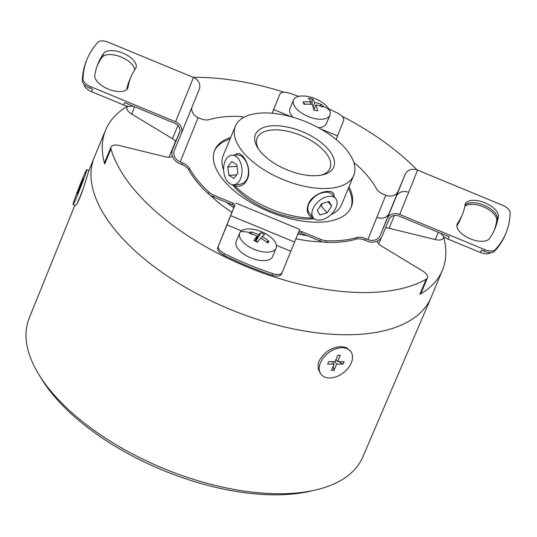 <?xml version="1.0" encoding="UTF-8"?>
<svg xmlns="http://www.w3.org/2000/svg" width="537" height="537" viewBox="0 0 537 537"><rect width="100%" height="100%" fill="white"/><g stroke="black" fill="none" stroke-linecap="round" stroke-linejoin="round"><path stroke-width="0.81" d="M176.942 138.64A113.435 54.996 22.6 0 0 175.612 141.372A113.435 54.996 22.6 0 0 174.465 144.755M175.612 141.372L169.316 156.495A113.435 54.996 22.6 0 0 169.021 157.24M111.025 147.037A9.861 4.779 -157.4 0 0 110.978 148.877L104.681 164A9.861 4.779 -157.4 0 1 104.728 162.161L111.025 147.037A9.861 4.779 -157.4 0 1 119.1 145.467L165.302 156.784A9.861 4.779 22.6 0 0 172.444 156.341M377.182 241.126A9.861 4.779 22.6 0 0 381.941 246.362L422.747 271.024A9.861 4.779 -157.4 0 1 427.398 277.904A9.861 4.779 -157.4 0 1 426.183 279.213L419.88 294.336A9.861 4.779 -157.4 0 0 421.102 293.034L427.398 277.904M282.187 272.46L281.542 274.011A9.861 4.779 -157.4 0 1 281.536 274.031A9.861 4.779 -157.4 0 1 271.977 275.172A180.432 87.477 -157.4 0 1 223.781 255.243A9.861 4.779 -157.4 0 1 217.76 247.638L226.997 224.862L241.435 230.836M84.134 84.463A9.861 4.779 -157.4 0 0 91.626 91.733L123.779 105.03L124.772 102.641L174.881 123.362A7.887 6.9 22 0 1 179.546 132.686A7.887 6.9 22 0 1 179.519 132.746L172.558 149.461A11.834 10.351 -158 0 0 172.525 149.548A11.834 10.351 -158 0 0 179.519 163.537L181.848 164.503A9.861 4.779 22.6 0 1 188.796 169.893A105.5 51.149 22.6 0 0 208.376 193.83A9.861 4.779 -157.4 0 0 213.498 196.985L232.018 204.644A2.96 1.436 22.6 0 1 234.219 206.523L217.76 247.638M210.363 195.347A96.626 46.847 22.6 0 0 232.125 212.397M295.934 238.737A96.626 46.847 22.6 0 0 322.979 241.952M272.138 113.24L279.804 94.324L272.152 113.24M110.978 148.877A182.405 88.43 22.6 0 0 150.474 206.691A182.405 88.43 22.6 0 0 426.183 279.213M417.041 169.92A182.405 88.43 22.6 0 0 410.214 163.235A182.405 88.43 22.6 0 0 341.861 116.12M284.221 92.277A182.405 88.43 22.6 0 0 193.293 77.382M443.898 236.73L443.361 238.019A9.861 4.779 -157.4 0 1 435.285 239.589L389.083 228.272A9.861 4.779 22.6 0 0 385.586 227.816M378.726 243.791A113.435 54.996 22.6 0 0 378.773 243.684L381.243 237.75M443.696 237.213A182.405 88.43 -157.4 0 1 442.448 270.192A182.405 88.43 -157.4 0 1 419.88 294.336M175.659 141.265A9.861 4.779 22.6 0 0 172.451 138.694L131.639 114.032A9.861 4.779 -157.4 0 1 126.987 107.145L127.41 106.138M313.809 109.776L315.85 104.883A39.389 30.455 -24.9 0 1 322.959 107.064A31.468 19.936 158.5 0 0 322.469 105.856A31.468 19.936 158.5 0 0 321.858 104.702L319.367 105.755M313.454 218.042L308.231 211.504L307.701 208.027L308.587 204.174C313.736 195.669 320.388 191.709 328.557 192.3L331.148 193.508L335.531 198.354A14.788 9.109 -41.7 0 1 332.631 212.9A14.788 9.109 -41.7 0 1 316.696 219.915A14.788 9.109 -41.7 0 1 313.454 218.042A14.788 9.109 -41.7 0 1 316.353 203.496A14.788 9.109 -41.7 0 1 332.289 196.482A14.788 9.109 -41.7 0 1 335.531 198.354M333.994 196.636C335.578 186.131 312.172 192.501 308.251 204.449C306.009 210.974 307.6 215.485 313.037 217.982A64.091 31.072 22.6 0 1 270.675 208.994A64.091 31.072 22.6 0 1 234.226 185.399C239.918 187.494 244.288 185.406 247.322 179.143C252.793 168.403 241.516 147.809 234.991 155.032M315.85 104.883A39.389 16.097 98.2 0 1 317.629 110.79A31.468 2.719 -174 0 0 313.917 110.253A39.389 16.097 98.2 0 0 312.138 104.346A39.389 30.455 -24.9 0 0 304.123 104.346A31.468 4.262 -124.5 0 1 303.539 103.124A31.468 4.262 -124.5 0 1 303.022 101.983L304.996 104.272M104.681 164A182.405 88.43 -157.4 0 1 105.648 129.994A182.405 88.43 -157.4 0 1 127.316 106.36M232.461 184.681A59.157 28.683 22.6 0 0 269.916 210.759A59.157 28.683 22.6 0 0 314.205 218.747M321.079 374.336L318.159 369.06L318.139 364.187A18.735 12.458 -37.8 0 1 319.34 360.522C324.408 351.889 331.738 347.258 341.331 346.633L346.58 347.654L350.668 351.352A18.735 12.458 -37.8 0 1 348.157 368.093A18.735 12.458 -37.8 0 1 329.577 377.967A18.735 12.458 -37.8 0 1 321.079 374.336A18.735 12.458 -37.8 0 1 323.589 357.588A18.735 12.458 -37.8 0 1 342.17 347.714A18.735 12.458 -37.8 0 1 350.668 351.352M255.505 240.16L255.961 240.952L258.572 234.669A39.389 33.905 -137 0 0 250.792 231.93L252.108 234.233M74.891 205.215L29.199 318.146A180.68 87.591 22.6 0 0 39.053 374.839L41.725 379.162A175.706 85.182 22.6 0 0 310.688 491.12L315.635 489.966A180.68 87.591 22.6 0 0 344.841 477.917A180.68 87.591 22.6 0 0 362.804 457.007L431.01 297.652A182.405 88.43 -157.4 0 1 412.872 318.763A182.405 88.43 -157.4 0 1 132.907 248.893A182.405 88.43 -157.4 0 1 94.217 157.455A182.405 88.43 -157.4 0 1 94.378 157.059L105.648 129.994M39.053 374.839A180.68 87.591 22.6 0 0 315.635 489.966M77.019 193.924L80.792 183.956L81.819 181.493L80.678 185.131L83.316 178.801L79.093 190.185L78.066 192.655L79.207 189.017L77.174 193.904M338.86 361.609L343.069 364.086L336.618 364.079L334.699 361.602M335.86 359.844L336.625 360.293M336.618 364.079L333.98 370.409L333.141 366.382M76.643 204.369C78.462 201.348 80.624 196.247 83.114 189.051A18.735 0.718 111.4 0 1 76.643 204.369L75.569 205.476L73.113 204.516A18.735 0.718 111.4 0 1 73.65 202.201A18.735 0.718 111.4 0 1 81.006 182.446A18.735 0.718 111.4 0 1 86.772 169.625A18.735 0.718 111.4 0 1 86.242 171.947A18.735 0.718 111.4 0 1 78.885 191.696A18.735 0.718 111.4 0 1 73.113 204.516M83.114 189.051L88.773 170.947L94.217 157.455M343.069 364.086L344.096 361.623L337.645 361.609L340.277 355.279L337.766 355.279L335.128 361.602L328.678 361.596L327.651 364.066L334.101 364.073L331.47 370.402L333.98 370.409M337.645 361.609L336.008 359.501M334.101 364.073L332.181 361.602M329.913 115.193A19.721 9.559 -157.4 0 1 312.521 118.006A19.721 9.559 -157.4 0 1 293.893 105.037A19.721 9.559 -157.4 0 1 293.497 100.036A19.721 9.559 -157.4 0 1 310.138 97.016A39.443 39.443 0 0 1 320.327 101.258A19.721 9.559 -157.4 0 1 329.517 110.186A19.721 9.559 -157.4 0 1 329.913 115.193L326.382 123.664A19.721 9.559 -157.4 0 1 318.381 127.685M292.967 117.254A19.721 9.559 -157.4 0 1 290.369 113.508A19.721 9.559 -157.4 0 1 289.973 108.508L293.497 100.036M303.022 101.983A39.389 30.455 -24.9 0 1 311.044 101.983A39.389 16.097 98.2 0 0 308.352 98.258A31.468 26.924 -124.1 0 1 312.064 98.795A39.389 16.097 98.2 0 1 314.749 102.52L312.99 106.749M313.433 108.259L314.662 107.736M314.749 102.52A39.389 30.455 -24.9 0 1 321.858 104.702M312.064 98.795L312.104 104.346M311.044 101.983L310.118 104.205M276.125 248.134L272.601 256.605A19.721 9.559 -157.4 0 1 271.662 258.049A19.721 9.559 -157.4 0 1 249.114 257.142A19.721 9.559 -157.4 0 1 236.186 241.449L239.717 232.977A19.721 9.559 -157.4 0 1 240.657 231.534A19.721 9.559 -157.4 0 1 256.357 229.964A39.443 39.443 0 0 1 266.54 234.199A19.721 9.559 -157.4 0 1 276.125 248.134A19.721 9.559 -157.4 0 1 275.186 249.577A19.721 9.559 -157.4 0 1 252.645 248.671A19.721 9.559 -157.4 0 1 239.717 232.977M258.572 234.669A39.389 6.095 -62.4 0 1 261.022 232.642A31.468 28.602 -172.4 0 1 264.62 234.521A39.389 6.095 -62.4 0 0 262.17 236.548A39.389 33.905 -137 0 1 269.05 241.469A31.468 9.136 163.8 0 1 268.399 242.227A31.468 9.136 163.8 0 1 267.621 242.999A39.389 33.905 -137 0 0 260.747 238.079A39.389 6.095 -62.4 0 0 257.391 242.288A31.468 4.397 -151.1 0 0 253.793 240.408A39.389 6.095 -62.4 0 1 257.149 236.199A39.389 33.905 -137 0 0 249.363 233.461A31.468 15.07 -114.3 0 1 250.047 232.642A31.468 15.07 -114.3 0 1 250.792 231.93M257.149 236.199L255.115 241.093M255.599 241.341L255.961 240.952L257.706 241.865M255.961 240.952L261.022 232.642M262.17 236.548L261.378 238.455M269.05 241.469L266.265 241.872M235.428 126.101A64.091 31.072 22.6 0 0 275.172 176.022A64.091 31.072 22.6 0 0 348.781 181.842A64.091 31.072 22.6 0 0 353.762 175.357A64.091 31.072 22.6 0 0 314.017 125.436A64.091 31.072 22.6 0 0 240.401 119.623A64.091 31.072 22.6 0 0 235.428 126.101L223.164 155.555A64.091 31.072 22.6 0 0 223.634 169.92M233.575 184.748L234.226 185.399M233.723 184.741L240.173 184.352L244.154 182.822L247.268 178.653C249.356 172.511 248.725 166.41 245.375 160.348L241.811 156.166L237.978 154.851L231.937 155.213A14.788 9.183 86.5 0 1 239.636 160.697A14.788 9.183 86.5 0 1 241.428 176.096A14.788 9.183 86.5 0 1 233.723 184.741A14.788 9.183 86.5 0 1 226.023 179.264A14.788 9.183 86.5 0 1 224.231 163.859A14.788 9.183 86.5 0 1 231.937 155.213M258.498 149.018A39.443 19.124 -157.4 0 1 257.189 137.962A39.443 19.124 -157.4 0 1 272.897 129.927A39.443 19.124 -157.4 0 1 300.767 135.391A39.443 19.124 -157.4 0 1 330.007 168.276A39.443 19.124 -157.4 0 1 321.247 175.136M272.34 125.799A42.396 20.554 -157.4 0 1 302.304 131.672A42.396 20.554 -157.4 0 1 332.799 156.079A42.396 20.554 -157.4 0 1 322.791 174.807A42.396 20.554 -157.4 0 1 286.886 169.786A42.396 20.554 -157.4 0 1 257.639 147.688A42.396 20.554 -157.4 0 1 272.34 125.799M330.993 214.592A64.091 31.072 22.6 0 0 336.524 211.296A64.091 31.072 22.6 0 0 341.498 204.819L353.762 175.357M321.797 203.61L317.293 210.376L319.985 214.968L327.181 212.793L331.685 206.027L328.993 201.435L321.797 203.61M322.63 203.355L320.978 205.832L320.146 206.087M327.181 212.793L320.978 205.832M331.685 206.027L327.892 201.771M231.695 161.55L227.762 166.913L228.896 175.337L233.964 178.405L237.898 173.042L236.763 164.617L231.695 161.55M228.896 175.337L236.555 174.874M227.762 166.913L236.998 166.356M213.498 196.985L214.156 195.394L232.682 203.053A2.96 1.436 22.6 0 1 234.884 204.933L226.997 224.862M298.686 231.823L299.062 231.474A2.96 1.436 22.6 0 1 301.928 231.689L301.27 233.28L319.797 240.938A9.861 4.779 22.6 0 0 325.637 242.315A105.5 51.149 -157.4 0 0 356.192 239.113A9.861 4.779 -157.4 0 1 364.885 240.187L367.214 241.153A11.834 10.351 -158 0 0 382.129 236.119L389.083 219.398A7.887 6.9 22 0 1 399.025 216.042L449.14 236.763L448.147 239.153L480.42 252.504A9.861 4.779 22.6 0 0 490.657 252.591M349.037 186.715A73.952 35.851 -157.4 0 1 351.332 206.852A73.952 35.851 -157.4 0 1 351.265 207.013A73.952 35.851 -157.4 0 1 269.379 211.759A73.952 35.851 -157.4 0 1 214.659 150.34A73.952 35.851 -157.4 0 1 214.726 150.179A73.952 35.851 -157.4 0 1 230.702 137.452M353.923 162.805A9.861 4.779 -157.4 0 1 356.951 164.953A105.5 51.149 22.6 0 1 376.531 188.89A9.861 4.779 -157.4 0 0 383.478 194.28L385.808 195.246L367.879 239.556L365.549 238.596L364.885 240.187M243.973 117.274A9.861 4.779 22.6 0 0 239.69 116.469A105.5 51.149 -157.4 0 0 209.135 119.67A9.861 4.779 22.6 0 1 200.435 118.596L198.106 117.63A9.861 8.626 22 0 1 191.83 107.568M188.796 169.893L189.46 168.303A9.861 4.779 22.6 0 0 182.513 162.912L180.184 161.946A9.861 8.626 22 0 1 174.357 150.286A9.861 8.626 22 0 1 174.384 150.219L181.345 133.498A9.861 8.626 -158 0 0 181.372 133.431A9.861 8.626 -158 0 0 175.545 121.771L90.505 86.605A9.861 4.779 22.6 0 1 83.013 79.275A226.775 109.944 -157.4 0 1 87.216 58.801A226.775 109.944 -157.4 0 1 98.009 42.208A9.861 4.779 -157.4 0 1 108.434 42.289L193.474 77.456L175.545 121.771M189.46 168.303A105.5 51.149 22.6 0 0 209.041 192.239A9.861 4.779 -157.4 0 0 214.156 195.394M365.549 238.596A9.861 4.779 -157.4 0 0 356.857 237.522A105.5 51.149 -157.4 0 1 326.295 240.724A9.861 4.779 22.6 0 1 320.455 239.348L301.928 231.689M214.411 150.984A73.952 35.851 -157.4 0 1 230.037 139.049M348.372 188.306A73.952 35.851 -157.4 0 1 350.916 207.799M301.27 233.28A2.96 1.436 22.6 0 0 298.397 233.065L298.015 233.427M190.367 111.199L199.267 89.182A9.861 8.626 -158 0 0 199.301 89.115A9.861 8.626 -158 0 0 193.474 77.456M87.216 58.801L86.558 60.399A226.775 109.944 -157.4 0 0 82.349 80.865A9.861 4.779 22.6 0 0 89.84 88.196L92.626 89.35L91.626 91.733M134.639 69.978A17.748 8.605 22.6 0 0 120.335 56.727A17.748 8.605 22.6 0 0 101.996 57.392A214.948 104.205 22.6 0 0 97.358 65.36M130.914 76.992A179.452 87.001 -157.4 0 1 135.512 68.696A17.748 8.605 22.6 0 0 135.968 67.87A17.748 8.605 22.6 0 0 123.772 53.492A17.748 8.605 22.6 0 0 103.648 53.411A214.948 104.205 22.6 0 0 98.143 63.353A214.948 104.205 22.6 0 0 94.801 75.281A17.748 8.605 -157.4 0 0 109.132 89.451A17.748 8.605 -157.4 0 0 127.846 87.94A17.748 8.605 -157.4 0 0 128.121 86.954A179.452 87.001 -157.4 0 1 130.914 76.992L129.256 80.973A179.452 87.001 22.6 0 0 126.705 89.531M132.84 105.977A9.861 4.779 -157.4 0 1 123.779 105.03M230.776 215.679L294.558 242.053L282.207 272.42A9.861 4.779 -157.4 0 1 272.635 273.581A180.432 87.477 -157.4 0 1 224.446 253.652A9.861 4.779 -157.4 0 1 218.425 246.047M272.219 113.247L273.783 109.548L272.232 113.247M337.451 135.868L343.586 120.697A9.861 4.779 22.6 0 0 337.565 113.092A180.432 87.477 22.6 0 0 328.792 108.857M320.515 128.867L337.565 135.921L336.122 139.499M298.659 96.398A180.432 87.477 22.6 0 0 289.376 93.163A9.861 4.779 22.6 0 0 279.811 94.304A9.861 4.779 22.6 0 0 279.804 94.324L279.153 95.895M505.941 233.105A226.775 109.944 -157.4 0 1 495.154 249.698A9.861 4.779 -157.4 0 1 484.73 249.618L399.689 214.451A9.861 8.626 22 0 0 387.264 218.646L405.193 174.33A9.861 8.626 22 0 1 417.618 170.135L502.659 205.302A9.861 4.779 22.6 0 1 510.15 212.632A226.775 109.944 -157.4 0 1 505.941 233.105L505.283 234.696A226.775 109.944 22.6 0 1 494.496 251.289A9.861 4.779 -157.4 0 1 484.065 251.209L481.421 250.114L480.42 252.504M387.264 218.646L380.303 235.367A9.861 8.626 22 0 1 367.879 239.556M456.866 225.909A179.452 87.001 22.6 0 0 460.592 218.895L462.25 214.914A179.452 87.001 22.6 0 0 465.035 204.953A17.748 8.605 -157.4 0 1 465.317 203.966A17.748 8.605 -157.4 0 1 484.032 202.456A17.748 8.605 -157.4 0 1 498.363 216.626A214.948 104.205 -157.4 0 1 495.02 228.554A214.948 104.205 -157.4 0 1 489.509 238.495A17.748 8.605 22.6 0 1 469.392 238.415A17.748 8.605 22.6 0 1 457.195 224.036A17.748 8.605 22.6 0 1 457.652 223.211A179.452 87.001 22.6 0 0 462.25 214.914M464.8 206.356A17.748 8.605 -157.4 0 1 484.206 207.195A17.748 8.605 -157.4 0 1 496.705 220.606A214.948 104.205 -157.4 0 1 494.147 230.527M448.147 239.153A9.861 4.779 -157.4 0 1 441.018 233.407M405.193 174.33L398.232 191.051A9.861 8.626 22 0 1 385.808 195.246M294.558 242.053L299.74 229.42L235.958 203.046M282.207 272.42A9.861 4.779 -157.4 0 1 282.2 272.44L281.536 274.031M464.988 205.255A17.748 8.605 -157.4 0 1 484.26 205.335A17.748 8.605 -157.4 0 1 497.363 219.009A214.948 104.205 -157.4 0 1 497.363 219.015L498.363 216.626M313.4 217.988L313.037 217.982M172.451 138.694L177.948 125.47M389.083 228.272L394.413 215.458M438.326 232.293L435.285 239.589M134.68 106.735L131.639 114.032M226.466 202.348A88.739 43.02 22.6 0 0 233.964 207.759A88.739 43.02 22.6 0 0 234.025 207.799L233.964 207.759M297.834 234.125A88.739 43.02 22.6 0 0 306.748 235.542M442.448 270.192L431.177 297.256A182.405 88.43 -157.4 0 1 431.01 297.652M329.517 110.186A39.443 30.495 155.1 0 0 322.469 105.856M240.657 231.534A39.443 33.952 43 0 1 250.047 232.642M247.322 179.143L247.268 178.653M234.904 205.449L234.239 207.054M180.184 161.946L198.106 117.63M190.306 111.34L181.399 133.357M172.558 149.461L179.929 131.256L172.525 149.548M181.848 164.503L182.513 162.912M89.84 88.196L90.505 86.605M128.121 86.954L127.343 88.827M103.648 53.411L101.996 57.392M82.349 80.865L83.013 79.275M223.781 255.243L224.446 253.652M271.977 275.172L272.635 273.581M484.065 251.209L484.73 249.618M494.496 251.289L495.154 249.698M457.652 223.211L456.933 224.936M496.705 220.606L497.363 219.009M399.689 214.451L417.618 170.135M398.232 191.051L389.265 213.209C386.996 217.492 383.176 219.002 377.806 217.747L376.84 217.404M380.303 235.367L389.265 213.209M396.225 196.488C398.501 192.206 402.32 190.689 407.69 191.951L408.65 192.293M356.857 237.522L356.192 239.113M326.295 240.724L325.637 242.315M320.455 239.348L319.797 240.938M232.682 203.053L232.018 204.644M276.421 245.302L290.772 251.235M208.376 193.83L209.041 192.239M199.301 89.115L181.372 133.431M273.783 109.548L291.255 116.771M88.947 170.477L86.772 169.625"/></g></svg>

